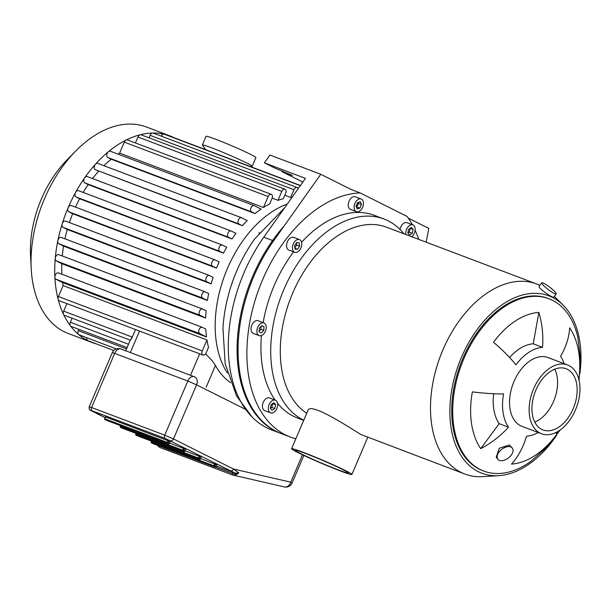 <?xml version="1.0" encoding="UTF-8"?>
<svg xmlns="http://www.w3.org/2000/svg" width="611" height="611" viewBox="0 0 611 611"><rect width="100%" height="100%" fill="white"/><g stroke="black" fill="none" stroke-linecap="round" stroke-linejoin="round"><path stroke-width="0.92" d="M409.569 234.991L407.812 232.982L408.713 229.224L411.371 227.475L413.128 229.484L412.226 233.242L409.569 234.991M407.881 233.058L409.294 232.134L410.126 228.293M412.226 233.242L409.294 232.134M413.128 229.484L410.195 228.369M356.503 207.144L358.542 203.402L358.13 202.417M359.948 208.099L357.252 208.931L356.091 206.167L357.626 202.577L360.322 201.745L361.483 204.509L359.948 208.099L357.015 206.992M361.483 204.509L358.542 203.402M294.861 247.86L296.717 244.988L296.411 242.934M297.595 249.28L295.052 249.135L294.555 245.805L296.61 242.62L299.161 242.773L299.657 246.103L297.595 249.28L294.922 248.272M299.657 246.103L296.717 244.988M263.792 330.398L261.348 332.957L259.117 331.842L259.331 328.168L261.775 325.617L263.998 326.732L263.792 330.398L260.851 329.291L261.019 326.404M263.998 326.732L261.584 325.816M259.163 331.055L260.851 329.291M275.63 404.772L274.729 408.53L272.071 410.279L270.314 408.27L271.215 404.513L273.881 402.764L275.63 404.772L272.628 403.581M270.383 408.347L271.796 407.422L272.697 403.665M274.729 408.53L271.796 407.422M405.91 234.54A6.774 4.3 -69.3 0 1 407.705 227.353A6.774 4.3 -69.3 0 1 412.868 224.901A6.774 4.3 -69.3 0 1 415.075 228.201A6.774 4.3 -69.3 0 1 411.707 236.724M400.045 229.453A6.774 4.3 -69.3 0 1 406.995 222.679L412.868 224.901M361.437 199.117A6.774 4.3 -69.3 0 1 362.728 207.068A6.774 4.3 -69.3 0 1 356.389 211.673A6.774 4.3 -69.3 0 1 354.762 203.814A6.774 4.3 -69.3 0 1 361.185 199.003A6.774 4.3 -69.3 0 1 361.437 199.117M356.389 211.673L350.523 209.451A6.774 4.3 -69.3 0 1 348.889 201.599A6.774 4.3 -69.3 0 1 355.312 196.78L361.185 199.003M296.251 240.184A6.774 4.3 -69.3 0 1 299.505 239.619A6.774 4.3 -69.3 0 1 301.131 247.47A6.774 4.3 -69.3 0 1 294.708 252.29A6.774 4.3 -69.3 0 1 292.493 246.76A6.774 4.3 -69.3 0 1 296.251 240.184M294.708 252.29L288.843 250.067A6.774 4.3 -69.3 0 1 286.628 244.537A6.774 4.3 -69.3 0 1 290.385 237.969A6.774 4.3 -69.3 0 1 293.631 237.396L299.505 239.619M257.705 327.351A6.774 4.3 -69.3 0 1 263.96 322.952A6.774 4.3 -69.3 0 1 265.586 330.811A6.774 4.3 -69.3 0 1 259.163 335.622A6.774 4.3 -69.3 0 1 257.705 327.351M259.163 335.622L253.298 333.4A6.774 4.3 -69.3 0 1 251.831 325.128A6.774 4.3 -69.3 0 1 258.086 320.729L263.96 322.952M268.366 409.553A6.774 4.3 -69.3 0 1 270.299 402.519A6.774 4.3 -69.3 0 1 275.37 400.19A6.774 4.3 -69.3 0 1 276.997 408.041A6.774 4.3 -69.3 0 1 270.581 412.86A6.774 4.3 -69.3 0 1 268.366 409.553M270.581 412.86L264.708 410.638A6.774 4.3 -69.3 0 1 262.501 407.331A6.774 4.3 -69.3 0 1 264.426 400.304A6.774 4.3 -69.3 0 1 269.497 397.967L275.37 400.19M412.349 224.703A128.684 81.744 -69.3 0 0 407.094 216.424L360.146 192.908L351.34 189.578L320.79 174.272L269.909 155.034L264.38 162.832L275.065 168.185L292.463 175.464L282.015 171.668L282.328 170.935M295.854 438.767A128.684 81.744 -69.3 0 1 290.34 437.025L280.556 433.321A128.684 81.744 -69.3 0 1 237.106 346.926A128.684 81.744 -69.3 0 1 284.153 225.971M564.205 363.682A46.26 29.389 110.7 0 0 560.57 356.358A72.35 51.141 -34.6 0 0 569.635 327.824A78.926 50.14 -69.3 0 1 578.846 379.362M538.871 312.412A72.35 53.646 86.1 0 1 542.545 347.331L533.212 343.802L538.871 312.412A78.926 50.14 -69.3 0 0 493.512 342.275A72.35 22.508 -143.7 0 1 515.959 364.836A46.26 29.389 110.7 0 1 542.545 347.331M509.627 357.542A46.26 29.389 -69.3 0 1 533.212 343.802M508.482 427.196A72.35 51.141 145.4 0 1 480.75 448.673A78.926 50.14 -69.3 0 1 472.356 391.872A72.35 15.634 10.2 0 0 503.563 393.904A46.26 29.389 110.7 0 0 508.482 427.196L499.149 423.66A46.26 29.389 -69.3 0 1 493.703 393.736M480.75 448.673L499.149 423.66M557.255 431.824A72.35 22.508 36.3 0 1 556.873 434.215A78.926 50.14 -69.3 0 1 511.514 464.085A72.35 53.646 -93.9 0 0 526.506 436.223A46.26 29.389 110.7 0 0 538.192 432.481M556.873 434.215L555.75 432.596M499.042 460.22A9.142 5.461 142.4 0 0 509.391 457.158A9.142 5.461 142.4 0 0 512.316 448.069A9.142 5.461 142.4 0 0 501.738 449.329A9.142 5.461 142.4 0 0 497.835 459.235A9.142 5.461 142.4 0 0 499.042 460.22M497.835 459.235L496.224 457.15L499.294 448.245L509.482 444.991L512.316 448.069M543.851 283.344A9.142 1.398 -142.6 0 1 552.199 289.163A9.142 1.398 -142.6 0 1 556.254 293.922A9.142 1.398 -142.6 0 1 548.136 289.477A9.142 1.398 -142.6 0 1 541.72 282.817A9.142 1.398 -142.6 0 1 543.851 283.344M556.254 293.922L553.711 297.236C553.375 298.55 537.153 287.781 539.192 286.131L541.72 282.817M345.429 470.562A32.78 1.657 23.1 0 1 351.898 474.472A32.78 1.657 23.1 0 1 321.096 463.13A32.78 1.657 23.1 0 1 291.6 448.749A32.78 1.657 23.1 0 1 312.175 455.829A32.78 1.657 23.1 0 1 345.429 470.562M291.6 448.749L307.837 410.676C309.769 401.733 345.696 425.111 360.818 434.474L464.803 474.021A101.594 64.537 -69.3 0 1 440.363 356.175A101.594 64.537 -69.3 0 1 536.657 283.97A101.594 64.537 -69.3 0 1 539.811 285.314M342.496 469.454A28.717 1.451 23.1 0 1 348.163 472.876A28.717 1.451 23.1 0 1 321.18 462.947A28.717 1.451 23.1 0 1 295.334 450.345A28.717 1.451 23.1 0 1 313.359 456.547A28.717 1.451 23.1 0 1 342.496 469.454M554.757 369.212A32.711 20.782 -69.3 0 1 553.612 401.29A32.711 20.782 -69.3 0 1 534.762 422.086M556.667 435.215A94.82 60.237 -69.3 0 1 498.607 475.679A94.82 60.237 -69.3 0 1 459.067 363.247A94.82 60.237 -69.3 0 1 563.105 305.095A94.82 60.237 -69.3 0 1 579.87 373.856M560.264 429.907L546.96 447.092L530.829 461.374A92.108 58.511 -69.3 0 1 483.813 471.073L482.827 470.707A92.108 58.511 -69.3 0 1 460.671 363.851A92.108 58.511 -69.3 0 1 547.983 298.389L548.961 298.764A92.108 58.511 -69.3 0 1 577.8 337.142L580.45 358.527L579.052 380.218M498.607 475.679L482.728 476.641A101.594 64.537 -69.3 0 1 464.803 474.021M306.737 413.257A101.594 64.537 -69.3 0 1 292.745 292.967A101.594 64.537 -69.3 0 1 386.458 227.185L536.657 283.97M303.774 420.2A108.361 68.837 -69.3 0 1 282.343 293.188A108.361 68.837 -69.3 0 1 383.96 218.998A108.361 68.837 -69.3 0 1 403.97 233.807M303.705 420.353L297.526 418.016A108.361 68.837 -69.3 0 1 277.539 403.237M275.179 400.113A108.361 68.837 -69.3 0 1 261.447 335.554M263.135 322.639A108.361 68.837 -69.3 0 1 293.601 251.869M301.582 242.269A108.361 68.837 -69.3 0 1 374.176 215.293L383.96 218.998M415.106 230.21A128.684 81.744 -69.3 0 1 418.711 239.375M290.34 437.025A128.684 81.744 -69.3 0 1 254.13 303.614A128.684 81.744 -69.3 0 1 360.146 192.908M541.537 433.749L521.97 426.348A36.775 23.363 -69.3 0 1 520.564 425.73A36.775 23.363 -69.3 0 1 513.561 382.562A36.775 23.363 -69.3 0 1 547.983 357.55L567.55 364.95A36.775 23.363 -69.3 0 1 575.501 409.844A36.775 23.363 -69.3 0 1 541.537 433.749A36.775 23.363 -69.3 0 1 532.693 391.086A36.775 23.363 -69.3 0 1 567.55 364.95M483.813 471.073A92.108 58.511 -69.3 0 1 480.292 469.531A92.108 58.511 -69.3 0 1 462.748 361.414A92.108 58.511 -69.3 0 1 548.961 298.764M573.187 408.683A32.711 20.782 -69.3 0 1 542.98 429.945A32.711 20.782 -69.3 0 1 535.106 391.995A32.711 20.782 -69.3 0 1 566.114 368.746A32.711 20.782 -69.3 0 1 573.187 408.683M259.431 232.554A115.135 73.144 110.7 0 0 258.972 233.135A50.117 17.123 -141.9 0 0 258.949 233.158M264.38 162.832L305.477 178.374L263.799 237.19A128.684 81.744 110.7 0 0 252.03 416.954A128.684 81.744 110.7 0 0 271.75 429.991L281.534 433.695A128.684 81.744 -69.3 0 1 273.583 240.887L320.79 174.272M284.818 207.526L254.344 239.336C238.68 261.76 228.72 286.567 224.474 313.756A50.117 12.441 8.5 0 0 224.443 314.085A115.135 73.144 110.7 0 0 222.954 328.267A115.135 73.144 110.7 0 0 222.885 329.398M282.015 171.668L302.835 182.101M408.285 218.112L428.838 228.407L426.111 242.177M205.602 353.845L212.429 360.956L215.431 365.47A100.235 63.674 110.7 0 0 230.523 382.662M132.22 337.532C129.746 341.175 129.761 341.022 132.281 337.081L135.497 329.543M113.791 350.47L87.923 340.694A3.383 2.154 -69.3 0 1 87.793 340.632A3.383 2.154 -69.3 0 1 86.846 337.746M116.342 348.904L78.995 334.782A3.383 2.154 -69.3 0 1 78.582 334.538A3.383 2.154 -69.3 0 1 78.261 330.65L78.827 329.329M127.096 347.575L71.113 326.411A3.383 2.154 -69.3 0 1 70.448 325.9A3.383 2.154 -69.3 0 1 70.38 322.28L72.121 318.194M227.361 372.97A100.235 63.674 -69.3 0 1 223.794 277.776A100.235 63.674 -69.3 0 1 287.262 204.074M292.058 197.307A100.235 63.674 110.7 0 0 290.668 197.429L284.841 195.222M277.974 200.339L281.793 191.388A3.383 2.154 -69.3 0 1 284.925 189.189A3.383 2.154 -69.3 0 1 285.65 193.328L283.351 198.72A100.235 63.674 110.7 0 0 277.974 200.339L272.139 198.132M269.68 203.937A100.235 63.674 110.7 0 0 263.478 207.488L119.634 153.101L124.316 142.142A3.383 2.154 -69.3 0 1 126.095 140.064A3.383 2.154 -69.3 0 1 127.439 139.942L271.284 194.321A3.383 2.154 -69.3 0 1 272.01 198.46L269.68 203.937M118.045 154.14A100.235 63.674 -69.3 0 1 119.634 153.101M107.796 157.493L251.633 211.88A3.383 2.154 110.7 0 1 250.991 207.9A3.383 2.154 110.7 0 1 254.153 205.602A3.383 2.154 110.7 0 1 254.283 205.655L261.088 209.061A100.235 63.674 110.7 0 0 255.031 213.583L111.187 159.196L107.796 157.493A3.383 2.154 -69.3 0 1 106.803 154.866A3.383 2.154 -69.3 0 1 108.422 151.696A3.383 2.154 -69.3 0 1 110.316 151.215A3.383 2.154 -69.3 0 1 110.446 151.268L254.023 205.556M103.901 165.703A100.235 63.674 -69.3 0 1 111.187 159.196M95.186 169.637L239.031 224.023A3.383 2.154 110.7 0 1 238.382 220.052A3.383 2.154 110.7 0 1 241.551 217.745A3.383 2.154 110.7 0 1 241.681 217.806L247.234 220.586A100.235 63.674 110.7 0 0 242.376 225.703L95.186 169.637A3.383 2.154 -69.3 0 1 95.423 164.229A3.383 2.154 -69.3 0 1 97.714 163.358A3.383 2.154 -69.3 0 1 97.844 163.42L241.421 217.707M92.521 178.572A100.235 63.674 -69.3 0 1 98.531 171.317M84.723 182.857L228.567 237.244A3.383 2.154 110.7 0 1 227.918 233.272A3.383 2.154 110.7 0 1 231.088 230.966A3.383 2.154 110.7 0 1 231.218 231.027L236.006 233.425A100.235 63.674 110.7 0 0 231.997 238.97L88.16 184.583L84.723 182.857A3.383 2.154 -69.3 0 1 84.631 177.87A3.383 2.154 -69.3 0 1 87.251 176.579A3.383 2.154 -69.3 0 1 87.381 176.64L230.958 230.927M83.157 192.419A100.235 63.674 -69.3 0 1 88.16 184.583M75.978 196.941L219.815 251.327A3.383 2.154 110.7 0 1 219.173 247.356A3.383 2.154 110.7 0 1 222.343 245.049A3.383 2.154 110.7 0 1 222.473 245.103L226.734 247.241A100.235 63.674 110.7 0 0 223.435 253.137L79.598 198.758L75.978 196.941A3.383 2.154 -69.3 0 1 75.604 192.396A3.383 2.154 -69.3 0 1 78.498 190.663A3.383 2.154 -69.3 0 1 78.628 190.716L222.205 245.003M75.489 207.098A100.235 63.674 -69.3 0 1 79.598 198.758M216.485 268.122L212.597 266.175A3.383 2.154 -69.3 0 1 211.948 262.195A3.383 2.154 -69.3 0 1 215.118 259.896A3.383 2.154 -69.3 0 1 215.248 259.95L219.143 261.898A100.235 63.674 110.7 0 0 216.485 268.122L72.648 213.735L68.753 211.788A3.383 2.154 -69.3 0 1 68.149 207.709A110.392 70.128 -69.3 0 1 75.604 192.396A110.392 70.128 -69.3 0 1 84.631 177.87A110.392 70.128 -69.3 0 1 95.423 164.229A110.392 70.128 -69.3 0 1 108.422 151.696A110.392 70.128 -69.3 0 1 126.095 140.064A110.392 70.128 -69.3 0 1 140.163 134.771A3.383 2.154 -69.3 0 1 141.08 134.802L284.925 189.189M69.41 222.557A100.235 63.674 -69.3 0 1 72.648 213.735M211.108 283.886L206.839 281.755A3.383 2.154 -69.3 0 1 206.197 277.776A3.383 2.154 -69.3 0 1 209.367 275.477A3.383 2.154 -69.3 0 1 209.497 275.53L213.117 277.341A100.235 63.674 110.7 0 0 211.108 283.886L67.263 229.499L63.002 227.368A3.383 2.154 -69.3 0 1 62.215 223.779A3.383 2.154 -69.3 0 1 65.522 221.09A3.383 2.154 -69.3 0 1 65.652 221.144L209.229 275.431M64.949 238.809A100.235 63.674 -69.3 0 1 67.263 229.499M207.396 300.497L202.608 298.099A3.383 2.154 -69.3 0 1 201.966 294.12A3.383 2.154 -69.3 0 1 205.136 291.814A3.383 2.154 -69.3 0 1 205.265 291.875L208.702 293.593A100.235 63.674 110.7 0 0 207.396 300.497L63.559 246.111L58.771 243.713A3.383 2.154 -69.3 0 1 57.854 240.642A3.383 2.154 -69.3 0 1 61.299 237.427A3.383 2.154 -69.3 0 1 61.428 237.488L204.998 291.775M62.291 255.963A100.235 63.674 -69.3 0 1 63.559 246.111M205.647 318.079L200.095 315.299A3.383 2.154 -69.3 0 1 199.453 311.327A3.383 2.154 -69.3 0 1 202.623 309.021A3.383 2.154 -69.3 0 1 202.753 309.074L206.098 310.755A100.235 63.674 110.7 0 0 205.647 318.079L61.81 263.692L56.258 260.912A3.383 2.154 -69.3 0 1 55.257 258.392A3.383 2.154 -69.3 0 1 58.778 254.634A3.383 2.154 -69.3 0 1 58.908 254.688L202.485 308.975M61.91 274.232A100.235 63.674 -69.3 0 1 61.81 263.692M206.526 336.982L199.721 333.575A3.383 2.154 -69.3 0 1 199.079 329.604A3.383 2.154 -69.3 0 1 202.249 327.297A3.383 2.154 -69.3 0 1 202.378 327.351L205.777 329.054A100.235 63.674 110.7 0 0 206.526 336.982L62.681 282.595L55.884 279.189A3.383 2.154 -69.3 0 1 54.875 277.241A3.383 2.154 -69.3 0 1 55.991 273.927A3.383 2.154 -69.3 0 1 58.412 272.911A3.383 2.154 -69.3 0 1 58.541 272.964L202.111 327.252M63.124 285.589L206.969 339.976L202.287 350.943A3.383 2.154 110.7 0 0 203.02 355.075L59.183 300.688A3.383 2.154 -69.3 0 1 58.144 299.367A3.383 2.154 -69.3 0 1 58.45 296.556L63.124 285.589A100.235 63.674 -69.3 0 1 62.681 282.595M206.969 339.976A100.235 63.674 110.7 0 0 208.488 347.399L206.151 352.875A3.383 2.154 110.7 0 1 203.02 355.075M130.258 340.174L64.415 315.276A3.383 2.154 -69.3 0 1 63.536 314.413A3.383 2.154 -69.3 0 1 63.681 311.144L66.897 303.606M173.425 137.681A3.383 2.154 -69.3 0 1 174.181 137.75A3.383 2.154 -69.3 0 1 174.311 137.811M251.633 211.88L255.031 213.583M228.567 237.244L231.997 238.97M239.031 224.023L242.376 225.703M219.815 251.327L223.435 253.137M96.317 343.871A110.392 70.128 -69.3 0 1 92.009 342.481A110.392 70.128 -69.3 0 1 87.793 340.632A110.392 70.128 -69.3 0 1 78.582 334.538A110.392 70.128 -69.3 0 1 70.448 325.9A110.392 70.128 -69.3 0 1 63.536 314.413A110.392 70.128 -69.3 0 1 58.144 299.367A110.392 70.128 -69.3 0 1 54.875 277.241A110.392 70.128 -69.3 0 1 55.257 258.392A110.392 70.128 -69.3 0 1 57.854 240.642A110.392 70.128 -69.3 0 1 62.215 223.779A110.392 70.128 -69.3 0 1 68.149 207.709A3.383 2.154 -69.3 0 1 71.281 205.51A3.383 2.154 -69.3 0 1 71.411 205.563L214.988 259.851M263.478 207.488L268.153 196.528A3.383 2.154 -69.3 0 1 271.284 194.321M290.668 197.429L293.96 189.708A3.383 2.154 -69.3 0 1 297.091 187.508A3.383 2.154 -69.3 0 1 298.107 188.768M149.061 137.819L150.123 135.321A3.383 2.154 -69.3 0 1 152.719 133.03A3.383 2.154 -69.3 0 1 153.254 133.122L297.091 187.508M135.421 142.951L137.956 137.009A3.383 2.154 -69.3 0 1 140.163 134.771A110.392 70.128 -69.3 0 1 152.719 133.03A110.392 70.128 -69.3 0 1 164.054 134.153A3.383 2.154 -69.3 0 1 164.237 134.206L300.314 185.66M161.235 136.138A3.383 2.154 -69.3 0 1 164.054 134.153A110.392 70.128 -69.3 0 1 170.095 135.963A110.392 70.128 -69.3 0 1 174.242 137.773M92.009 342.481L68.325 333.53A110.392 70.128 -69.3 0 1 31.207 268.588A110.392 70.128 -69.3 0 1 75.619 151.146A110.392 70.128 -69.3 0 1 146.419 127.004L170.095 135.963M31.207 268.588L30.55 255.986A90.077 57.22 -69.3 0 1 66.782 160.158L75.619 151.146M215.637 467.148L232.409 473.487L235.204 474.052A1.352 0.466 112 0 0 235.143 473.128L216.363 466.002M235.204 474.052L238.848 472.937L235.143 473.128L230.507 470.783A2.711 2.085 -63.4 0 0 233.524 469.034L173.478 438.95L196.566 384.823L245.271 409.225M105.573 416.946L170.087 441.524M200.347 458.953L201.164 457.043L185.148 450.803M184.82 451.17L185.629 449.268L169.614 443.021M215.882 466.735L216.691 464.826L200.675 458.578M232.814 475.06L235.8 475.075L238.848 472.937L233.524 469.034L290.775 482.178A6.774 5.209 102.9 0 1 284.367 486.929L232.745 475.037A1.352 0.863 110.7 0 0 232.814 475.06M206.029 150.008L202.386 145.181A27.09 1.367 23.1 0 1 202.34 145.028A27.09 1.367 23.1 0 1 219.341 150.879A27.09 1.367 23.1 0 1 246.829 163.061A27.09 1.367 23.1 0 1 252.175 166.291A27.09 1.367 23.1 0 1 252.038 166.36L250.365 166.559M202.34 145.028L206.052 136.322A27.09 1.367 23.1 0 1 223.061 142.172A27.09 1.367 23.1 0 1 250.541 154.346A27.09 1.367 23.1 0 1 255.894 157.577L252.175 166.291M290.515 174.372L290.332 174.815M263.799 237.19L273.583 240.887M206.174 387.191L215.431 365.47M199.682 353.807L190.517 375.291M130.334 352.539L139.499 331.055M78.261 330.65L126.53 348.896M70.38 322.28L128.509 344.26M132.281 337.081L63.681 311.144M68.753 211.788L212.597 266.175M55.884 279.189L199.721 333.575M58.771 243.713L202.608 298.099M56.258 260.912L200.095 315.299M63.002 227.368L206.839 281.755M124.316 142.142L268.153 196.528M150.123 135.321L293.96 189.708M137.956 137.009L281.793 191.388M297.801 188.096L298.42 188.325M58.45 296.556L202.287 350.943M302.453 454.79L290.775 482.178L292.111 482.98A6.774 6.774 0 0 1 284.367 486.929M232.676 475.007L159.662 447.397A1.352 0.863 -69.3 0 1 159.593 447.374L232.745 475.037A1.352 0.863 110.7 0 1 232.409 473.487A1.352 0.863 110.7 0 0 232.127 471.959M157.126 445.198L159.578 447.374A1.352 0.863 -69.3 0 1 159.204 445.984M91.108 410.653A2.711 2.085 -63.4 0 0 91.283 410.752L105.1 417.672L92.055 410.775L165.207 438.431L230.507 470.783M165.207 438.431A2.711 1.718 110.7 0 1 164.726 435.169L91.574 407.514L114.662 353.379L187.814 381.043L164.726 435.169L173.478 438.95A2.711 2.085 116.6 0 1 170.461 440.699M91.436 410.821A2.711 2.085 -63.4 0 1 91.283 410.752C89.504 410.195 88.809 408.874 89.206 406.789L91.574 407.514A2.711 1.718 110.7 0 0 92.055 410.775M112.294 352.654L114.662 353.379A6.774 4.3 -69.3 0 1 120.917 348.98A6.774 6.774 0 0 0 112.294 352.654L89.206 406.789M187.814 381.043L196.566 384.823A6.774 5.216 -63.4 0 0 194.71 376.918A6.774 5.216 -63.4 0 0 194.329 376.75A6.774 4.3 110.7 0 0 194.069 376.636A6.774 4.3 110.7 0 0 187.814 381.043M214.66 463.871L213.865 465.735A0.68 0.428 110.7 0 0 213.987 466.552A0.68 0.519 -63.4 0 0 214.744 466.117L151.375 442.158A0.68 0.519 -63.4 0 0 151.597 442.96A0.68 0.428 -69.3 0 1 151.475 442.15L151.841 441.287M152.781 443.555A0.68 0.428 -69.3 0 1 152.75 443.54A0.68 0.519 116.6 0 1 152.719 443.525A0.68 0.68 0 0 0 152.781 443.555A0.68 0.428 -69.3 0 1 152.781 443.555L215.171 467.14A0.68 0.68 0 0 0 216.034 466.773L215.897 466.697A0.68 0.519 116.6 0 1 215.141 467.132A0.68 0.428 110.7 0 0 215.309 467.155M151.612 441.203L151.238 442.074A0.68 0.68 0 0 0 151.559 442.944L152.719 443.525A0.68 0.519 116.6 0 1 152.681 443.502M215.141 467.132L151.597 442.96L215.141 467.132M216.691 464.826L215.897 466.697L214.744 466.117L215.538 464.245M183.598 448.306L182.804 450.177A0.68 0.428 110.7 0 0 182.926 450.987A0.68 0.519 -63.4 0 0 183.682 450.551L120.314 426.593A0.68 0.519 -63.4 0 0 120.535 427.402A0.68 0.428 -69.3 0 1 120.413 426.585L120.779 425.73M121.742 427.998A0.68 0.428 -69.3 0 1 121.719 427.99L184.11 451.582A0.68 0.68 0 0 0 184.973 451.216L184.835 451.132A0.68 0.519 116.6 0 1 184.079 451.567A0.68 0.428 110.7 0 0 184.247 451.598M120.55 425.638L120.176 426.509A0.68 0.68 0 0 0 120.497 427.379L121.658 427.96A0.68 0.68 0 0 0 121.719 427.99A0.68 0.428 -69.3 0 1 121.696 427.983A0.68 0.519 116.6 0 1 121.62 427.944M184.079 451.567L120.535 427.402L184.079 451.567M185.629 449.268L184.835 451.132L183.682 450.551L184.476 448.688M199.133 456.089L198.331 457.952A0.68 0.428 110.7 0 0 198.453 458.769A0.68 0.519 -63.4 0 0 199.209 458.334L135.841 434.375A0.68 0.519 -63.4 0 0 136.062 435.177A0.68 0.428 -69.3 0 1 135.948 434.368L136.314 433.505M137.276 435.78A0.68 0.428 -69.3 0 1 137.246 435.773L199.637 459.365A0.68 0.68 0 0 0 200.5 458.991L200.37 458.914A0.68 0.519 116.6 0 1 199.614 459.35A0.68 0.428 110.7 0 0 199.782 459.38M136.077 433.42L135.711 434.291A0.68 0.68 0 0 0 136.024 435.162L137.185 435.742A0.68 0.68 0 0 0 137.246 435.773A0.68 0.428 -69.3 0 1 137.223 435.758A0.68 0.519 116.6 0 1 137.147 435.727M199.614 459.35L136.062 435.177L199.614 459.35M201.164 457.043L200.37 458.914L199.209 458.334L200.003 456.463M169.285 443.387L169.308 443.349A0.68 0.519 116.6 0 1 168.552 443.785A0.68 0.428 110.7 0 0 168.72 443.815M170.102 441.486L169.308 443.349L167.277 442.395A0.68 0.428 110.7 0 0 167.391 443.204A0.68 0.519 -63.4 0 0 168.147 442.769L168.941 440.905M105.443 416.862L104.649 418.734A0.68 0.68 0 0 0 104.97 419.604A0.68 0.519 -63.4 0 0 105 419.62A0.68 0.428 -69.3 0 1 104.886 418.802L104.779 418.81A0.68 0.519 -63.4 0 0 104.97 419.604L106.123 420.185A0.68 0.68 0 0 0 106.184 420.208A0.68 0.428 -69.3 0 1 106.161 420.2A0.68 0.519 116.6 0 1 106.085 420.162M106.161 420.2L168.552 443.785L106.161 420.2M168.071 440.523L167.277 442.395L104.886 418.802L105.68 416.939M351.898 474.472L367.746 437.323M563.105 305.095L554.36 296.388M252.03 416.954L236.572 395.936L225.176 363.69L222.954 328.267M130.296 340.083L125.721 350.798M174.181 137.75L300.436 185.484M254.153 205.602L110.316 151.215M231.088 230.966L87.251 176.579M241.551 217.745L97.714 163.358M222.343 245.049L78.498 190.663M71.281 205.51L215.118 259.896M58.412 272.911L202.249 327.297M61.299 237.427L205.136 291.814M58.778 254.634L202.623 309.021M65.522 221.09L209.367 275.477M194.71 376.918A6.774 6.774 0 0 0 194.069 376.636L120.917 348.98M303.85 455.447L292.111 482.98M106.184 420.208L168.575 443.8A0.68 0.68 0 0 0 169.438 443.433L170.232 441.562"/></g></svg>
